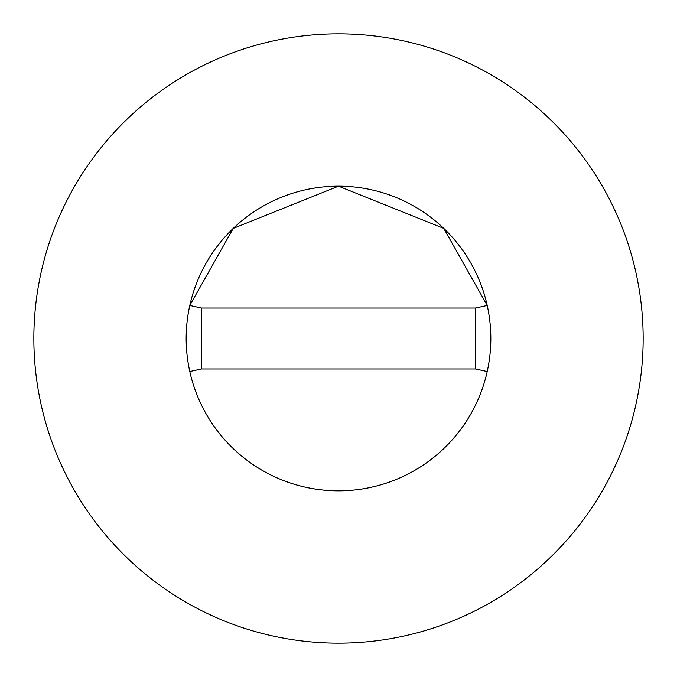 <?xml version="1.0" encoding="UTF-8"?>
<svg xmlns="http://www.w3.org/2000/svg" width="677" height="677" viewBox="0 0 677 677"><rect width="100%" height="100%" fill="white"/><g stroke="black" fill="none" stroke-linecap="round" stroke-linejoin="round"><path stroke-width="1.02" d="M490.825 338.5A152.325 152.325 0 0 0 487.195 305.454L475.592 308.035L201.407 308.035L201.407 368.965L189.805 371.546A152.325 152.325 0 0 0 490.825 338.5A152.325 152.325 0 0 0 338.5 186.175A152.325 152.325 0 0 0 186.175 338.5A152.325 152.325 0 0 0 338.5 490.825A152.325 152.325 0 0 0 490.825 338.5M201.407 308.035L189.805 305.454A152.325 152.325 0 0 0 189.805 371.546M487.212 305.454L443.757 228.394L338.5 186.175L233.243 228.394L189.788 305.454M643.15 338.5A304.65 304.65 0 0 0 338.5 33.85A304.65 304.65 0 0 0 33.85 338.5A304.65 304.65 0 0 0 338.5 643.15A304.65 304.65 0 0 0 643.15 338.5M487.195 371.546L475.592 368.965L475.592 308.035M201.407 368.965L475.592 368.965"/></g></svg>

